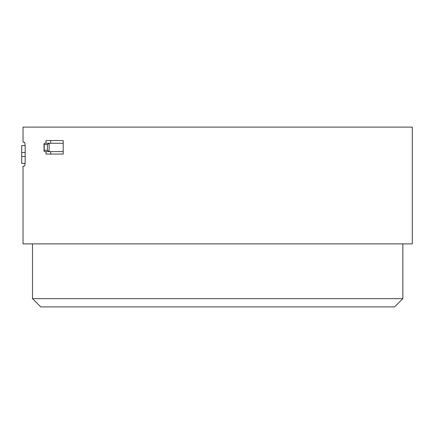 <?xml version="1.0" encoding="UTF-8"?>
<svg xmlns="http://www.w3.org/2000/svg" width="434" height="434" viewBox="0 0 434 434"><rect width="100%" height="100%" fill="white"/><g stroke="black" fill="none" stroke-linecap="round" stroke-linejoin="round"><path stroke-width="0.65" d="M21.7 145.585L25.123 145.585L21.7 145.585L21.7 163.434L25.074 163.434M47.393 150.354L44.208 150.354L44.208 144.527L47.393 144.527L47.393 150.354L49.134 151.612L49.134 143.269L44.577 143.269L44.008 143.838L44.008 151.043L44.577 151.612L63.196 151.612M47.393 144.527L49.134 143.269L63.196 143.269M44.208 150.354L44.008 151.043M44.208 144.527L44.008 143.838M50.691 140.524L50.691 143.269M50.691 151.612L50.691 154.065M46.015 143.269L46.015 140.524L63.196 140.524L63.196 154.065L46.015 154.065L46.015 151.612M25.177 147.511C25.112 144.272 24.874 142.504 24.456 142.195L23.035 142.195L23.035 127.113L412.3 127.113L412.3 243.892L23.035 243.892L23.035 166.124L24.456 166.124C24.874 165.815 25.112 164.047 25.177 160.808L25.177 147.511M40.736 306.887L394.598 306.887L402.839 298.646L32.496 298.646L40.736 306.887M32.496 243.892L32.496 298.646M21.7 152.535L25.177 152.535M25.177 156.484L21.7 156.484M402.839 298.646L402.839 243.892"/></g></svg>
